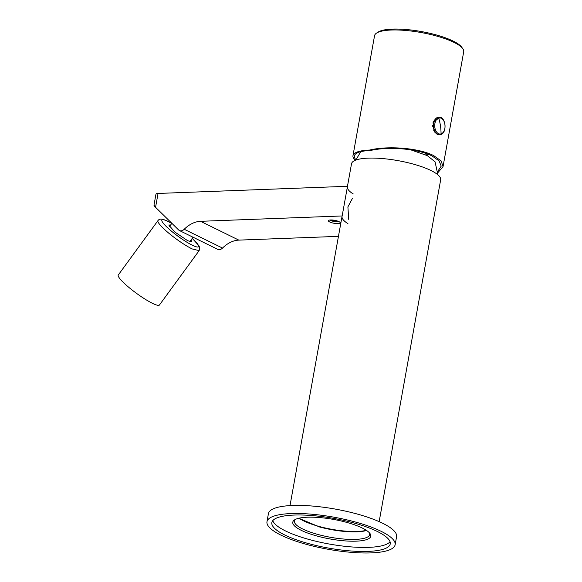 <?xml version="1.0" encoding="UTF-8"?>
<svg xmlns="http://www.w3.org/2000/svg" width="582" height="582" viewBox="0 0 582 582"><rect width="100%" height="100%" fill="white"/><g stroke="black" fill="none" stroke-linecap="round" stroke-linejoin="round"><path stroke-width="0.87" d="M379.158 521.639L440.661 179.838A45.287 11.342 -169.8 0 0 430.949 170.497A45.287 11.342 -169.8 0 0 382.279 158.544A45.287 11.342 -169.8 0 0 351.513 163.797L347.461 186.291M332.926 220.061L335.188 220.418M335.152 220.665L336.09 220.629M337.342 220.985A4.074 1.018 10.2 0 1 337.174 220.993A4.074 1.018 10.2 0 1 335.785 220.942A4.074 1.018 10.2 0 1 331.733 219.974M395.134 544.767L396.589 536.669A65.104 16.303 -169.8 0 0 361.611 515.296A65.104 16.303 -169.8 0 0 292.477 505.482A65.104 16.303 -169.8 0 0 268.433 513.615L266.978 521.705A65.104 16.303 -169.8 0 0 301.956 543.086A65.104 16.303 -169.8 0 0 371.09 552.9A65.104 16.303 -169.8 0 0 395.134 544.767A65.104 16.303 -169.8 0 0 360.156 523.385A65.104 16.303 -169.8 0 0 291.022 513.571A65.104 16.303 -169.8 0 0 266.978 521.705M294.07 515.063A60.15 15.059 -169.8 0 0 271.859 522.585A60.15 15.059 -169.8 0 0 304.175 542.337A60.15 15.059 -169.8 0 0 368.042 551.401A60.15 15.059 -169.8 0 0 390.253 543.886A60.15 15.059 -169.8 0 0 357.937 524.135A60.15 15.059 -169.8 0 0 294.07 515.063M272.776 520.657A60.15 15.059 -169.8 0 0 308.576 539.347A60.15 15.059 -169.8 0 0 368.77 547.356A60.15 15.059 -169.8 0 0 390.064 541.762M299.017 518.198A38.783 9.712 -169.8 0 0 319.554 526.579A38.783 9.712 -169.8 0 0 357.326 531.461A38.783 9.712 -169.8 0 0 366.333 530.311M317.554 536.175A39.627 9.923 -169.8 0 0 356.155 541.158A39.627 9.923 -169.8 0 0 369.912 533.439A39.627 9.923 -169.8 0 0 307.412 517.216A39.627 9.923 -169.8 0 0 294.565 519.886A39.627 9.923 -169.8 0 0 317.554 536.175M366.558 530.464A38.216 9.567 10.2 0 1 356.882 531.832C345.482 532.108 333.071 530.5 319.663 527.023L298.748 518.264M295.438 519.391A38.216 9.567 -169.8 0 0 294.419 521.072A38.216 9.567 -169.8 0 0 318.303 534.574A38.216 9.567 -169.8 0 0 355.522 539.383A38.216 9.567 -169.8 0 0 369.635 534.611A38.216 9.567 -169.8 0 0 369.264 532.676M410.834 149.858L427.297 155.634L435.074 161.825L437.875 174.811M330.161 219.996A4.598 1.149 10.2 0 0 337.371 221.822A4.598 1.149 -169.8 0 0 338.804 221.546M338.004 223.597A6.016 1.506 -169.8 0 0 340.092 222.426A6.016 1.506 -169.8 0 0 330.605 219.967A6.016 1.506 -169.8 0 0 328.655 220.374A6.016 1.506 -169.8 0 0 330.947 222.477A6.016 1.506 -169.8 0 0 338.004 223.597M348.713 219.334L347.898 206.901L352.503 198.266M347.934 223.633A45.287 11.342 10.2 0 1 342.049 216.388A45.287 11.342 10.2 0 1 342.158 215.958L347.498 186.291L158.049 193.45A5.66 1.419 -169.8 0 0 155.961 194.155L153.983 205.17M353.274 193.966A45.287 11.342 10.2 0 1 347.345 187.164M342.158 215.958L200.535 221.313A28.307 20.617 -63.8 0 0 184.225 229.264L222.52 248.078A28.307 20.617 116.2 0 1 238.831 240.119L338.455 236.357M154.659 205.104C153.553 204.886 153.859 205.621 155.561 207.301L178.645 229.97A5.66 4.125 -63.8 0 0 179.438 230.545A5.66 4.125 -63.8 0 0 184.225 229.264M179.438 230.545L217.733 249.351A5.66 4.125 -63.8 0 0 222.52 248.078M152.426 303.309A25.477 4.096 -143.9 0 1 129.168 287.639A25.477 4.096 -143.9 0 1 118.291 274.973L157.984 220.585A25.477 4.096 -143.9 0 0 168.867 233.251A25.477 4.096 -143.9 0 0 192.118 248.921L199.139 250.624L159.439 305.012A25.477 4.096 -143.9 0 1 152.426 303.309M191.042 240.002L191.645 241.697L187.746 240.752L174.826 232.043L168.78 225.008L170.577 225.059M438.763 117.222L437.686 117.389A8.774 5.594 87.8 0 0 433.408 126.949A8.774 5.594 87.8 0 0 439.286 134.762A8.774 5.594 87.8 0 0 439.425 134.755M434.048 121.493L433.408 121.507M432.906 123.1L433.612 123.078M432.732 126.374L433.372 126.367M425.609 154.841A41.897 10.491 -169.8 0 0 429.254 154.688M437.569 171.625L441.207 166.139L439.075 160.858L432.026 155.932C418.312 148.861 389.125 146.184 370.559 150.469A43.876 10.985 -169.8 0 0 354.416 155.714A43.876 10.985 -169.8 0 0 355.988 159.803M435.278 132.405L433.743 130.339M370.559 150.469L369.694 150.047A45.287 11.342 -169.8 0 0 352.968 155.707A45.287 11.342 -169.8 0 0 355.275 160.297M369.694 150.047C388.405 145.529 419.098 148.09 433.634 155.576L441.134 160.916L443.04 166.605L437.715 172.876M443.04 166.605L463.709 51.718A45.287 11.342 -169.8 0 0 462.712 48.561A45.287 11.342 -169.8 0 0 453.996 42.384A45.287 11.342 -169.8 0 0 377.587 32.512A45.287 11.342 -169.8 0 0 376.598 33.065A45.287 11.342 -169.8 0 0 374.561 35.684L352.968 155.707M441.171 117.775L440.509 117.368L433.386 121.478L433.91 130.703L437.402 134.624L440.603 134.58M462.712 48.561L461.599 47.062A43.876 10.985 -169.8 0 0 453.152 41.075A43.876 10.985 -169.8 0 0 379.129 31.515A43.876 10.985 -169.8 0 0 378.169 32.054L376.598 33.065M433.255 121.834L435.205 119.281M158.049 193.45L155.561 207.301M200.535 221.313L238.831 240.119M192.22 238.38A22.647 3.638 -143.9 0 1 192.264 245.189A22.647 3.638 -143.9 0 1 166.285 226.507A22.647 3.638 -143.9 0 1 168.162 221.516A22.647 3.638 -143.9 0 1 171.755 223.444M438.624 117.229L437.97 117.375A8.774 5.594 87.8 0 0 433.692 126.934A8.774 5.594 87.8 0 0 439.57 134.755A8.774 5.594 87.8 0 0 440.509 134.595M434.849 127.509A8.09 5.158 87.8 0 0 441.047 133.896A42.457 32.243 -107.1 0 0 440.479 125.938A42.457 32.243 72.9 0 0 438.712 118.03A8.09 5.158 87.8 0 0 434.849 127.509M438.712 118.03A8.09 5.158 -92.2 0 1 444.91 124.41A8.09 5.158 -92.2 0 1 441.047 133.896M433.663 122.831L432.964 122.846M434.347 131.328L434.732 132.136M437.104 134.166L437.402 134.624M342.049 216.388L290.011 505.598M355.871 160.057L360.745 151.684M189.841 241.639L193.064 237.23M169.384 226.704L171.857 223.306M171.792 223.401L167.762 221.233C160.487 217.864 159.09 219.196 157.984 220.585M199.139 250.624L199.75 247.83L198.957 245.771L192.249 238.336M439.286 134.762L440.632 134.573C447.471 133.023 445.87 116.385 438.908 117.215M432.688 125.501L433.357 125.486"/></g></svg>
